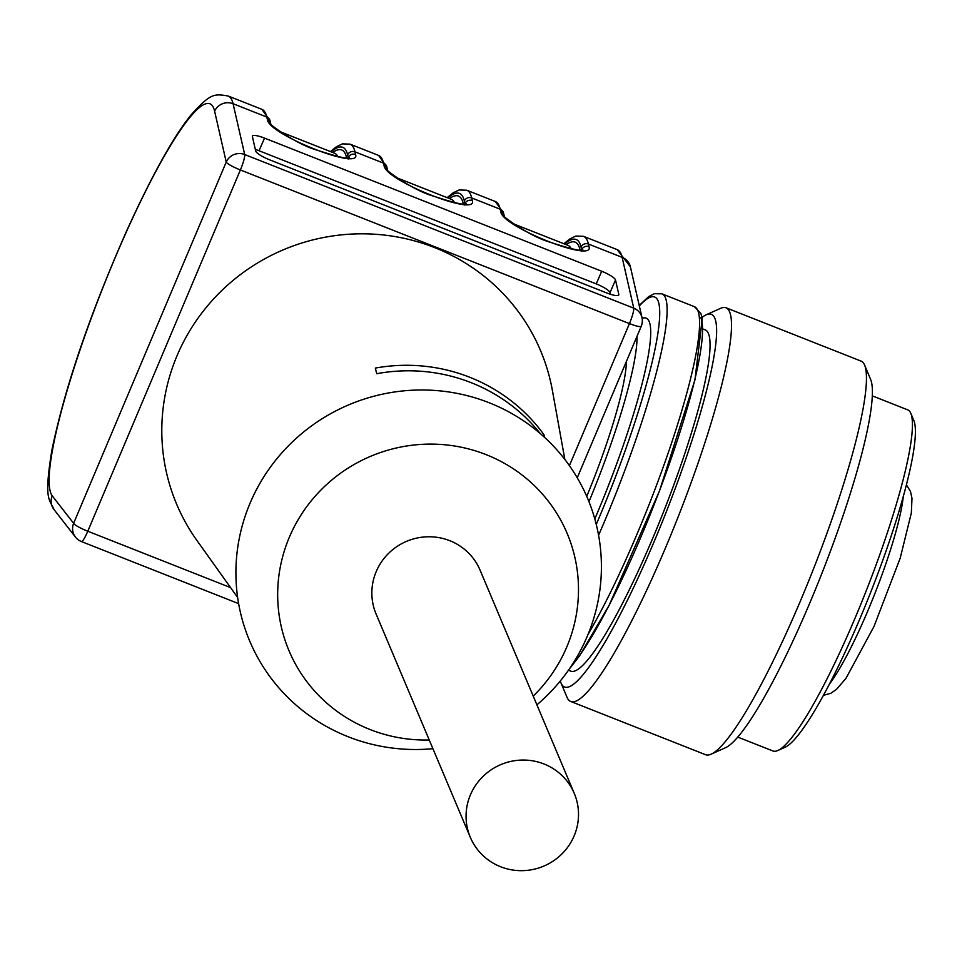 <?xml version="1.0" encoding="UTF-8"?>
<svg xmlns="http://www.w3.org/2000/svg" width="962" height="962" viewBox="0 0 962 962"><rect width="100%" height="100%" fill="white"/><g stroke="black" fill="none" stroke-linecap="round" stroke-linejoin="round"><path stroke-width="1.44" d="M470.418 794.877A56.433 55.111 -22.9 0 1 522.438 760.052A56.433 55.111 -22.9 0 1 574.278 793.422A56.433 55.111 -22.9 0 1 543.71 866.137A56.433 55.111 -22.9 0 1 470.298 837.289A56.433 55.111 -22.9 0 1 470.418 794.877M470.298 837.289L376.094 614.009A56.433 55.111 -22.9 0 1 376.202 571.596A56.433 55.111 -22.9 0 1 428.234 536.772A56.433 55.111 -22.9 0 1 480.074 570.141L574.278 793.422M533.225 696.115A150.938 147.426 157.1 0 0 512.578 468.278A150.938 147.426 157.1 0 0 289.321 537.289A150.938 147.426 157.1 0 0 429.244 739.994M536.904 704.833A183.393 179.112 157.1 0 0 526.575 422.895A183.393 179.112 157.1 0 0 250.072 503.174A183.393 179.112 157.1 0 0 432.924 748.701M544.6 437.409L543.915 434.656A172.138 168.122 157.1 0 0 375.324 368.085L376.731 373.701A171.08 167.087 157.1 0 1 540.163 433.465M543.915 434.656L543.265 436.195M610.389 294.252L610.016 292.616A14.105 3.018 23.5 0 0 596.224 283.886L259.043 150.745A14.105 3.018 23.5 0 0 255.327 149.411M348.256 157.78L347.607 154.87A220.07 33.478 -68.5 0 0 331.12 151.84M464.971 203.86L464.321 200.962A220.07 33.478 -68.5 0 0 447.835 197.919M581.685 249.952L581.036 247.042A220.07 33.478 -68.5 0 0 564.55 244.011M52.188 495.791A14.105 13.889 142.1 0 0 54.028 509.583C49.639 499.182 43.555 500.781 51.912 450.048C64.887 387.409 89.851 314.249 126.804 230.555C152.068 175.144 173.545 136.532 191.234 114.694C210.726 93.218 214.045 93.663 228.138 96.008A225.709 34.331 111.5 0 1 233.081 103.728L244.697 154.533A14.105 13.612 167.1 0 0 226.238 162.049L214.622 111.243A211.604 32.191 -68.5 0 0 114.61 258.958A211.604 32.191 -68.5 0 0 52.188 495.791L73.629 523.316A14.105 13.889 142.1 0 0 81.265 541.438A14.105 2.14 111.5 0 0 81.421 541.558L238.636 603.631M564.85 459.463L552.392 390.452A197.499 192.893 157.1 0 0 434.571 247.583A197.499 192.893 157.1 0 0 177.044 355.712A197.499 192.893 157.1 0 0 196.909 540.44L237.65 597.522M618.434 295.298L618.807 294.432A14.105 3.018 -156.5 0 1 618.782 294.937A14.105 3.018 -156.5 0 1 606.661 292.929L269.492 159.776A14.105 3.018 -156.5 0 1 255.7 151.046L252.393 136.592A14.105 3.018 -156.5 0 1 252.429 136.099A14.105 3.018 -156.5 0 1 264.538 138.107L259.043 150.745M618.807 294.432L615.512 279.978L610.016 292.616M596.224 283.886L601.707 271.248A14.105 3.018 -156.5 0 1 615.512 279.978M601.707 271.248L264.538 138.107M577.248 477.789L641.245 326.286A14.105 2.14 -157.1 0 0 641.221 325.914A14.105 13.612 167.1 0 0 633.742 308.165A14.105 2.14 111.5 0 1 629.425 323.593L240.38 169.961L87.782 531.228A14.105 2.14 -157.1 0 1 73.629 523.316L226.238 162.049A14.105 2.14 22.9 0 0 240.38 169.961A14.105 2.14 111.5 0 0 244.697 154.533L633.742 308.165L622.137 257.347A225.709 34.331 -68.5 0 0 617.183 249.627L583.465 236.315A225.709 34.331 111.5 0 1 588.419 244.035A5.64 5.447 167.1 0 0 581.036 247.042M626.478 361.243A135.426 20.599 111.5 0 1 586.736 496.38M637.036 336.267A162.229 24.675 111.5 0 1 634.006 363.047A162.229 24.675 111.5 0 1 588.96 501.707M594.805 518.927A172.811 26.287 -68.5 0 0 642.147 318.35M702.092 317.412A200.312 30.471 111.5 0 1 706.373 314.706L720.586 308.345A211.604 32.191 111.5 0 1 726.13 307.816L860.99 361.075A211.604 32.191 111.5 0 1 864.682 365.235L870.706 379.605A200.312 30.471 111.5 0 1 810.377 601.611A200.312 30.471 111.5 0 1 725.324 747.799L711.098 754.172A211.604 32.191 111.5 0 1 705.567 754.701L570.694 701.442A211.604 32.191 111.5 0 1 567.015 697.282L560.978 682.912A200.312 30.471 111.5 0 1 560.305 680.964M864.682 365.235A211.604 32.191 111.5 0 1 800.937 599.747A211.604 32.191 111.5 0 1 711.098 754.172M726.13 307.816A211.604 32.191 111.5 0 1 666.077 546.488A211.604 32.191 111.5 0 1 570.694 701.442M706.373 314.706A200.312 30.471 111.5 0 1 654.749 540.163A200.312 30.471 111.5 0 1 560.978 682.912M703.054 329.04L705.386 329.954A183.393 27.898 111.5 0 1 653.342 536.82A183.393 27.898 111.5 0 1 570.682 671.103L568.446 670.225M872.414 395.911L907.695 409.848A183.393 27.898 111.5 0 1 910.882 413.456A183.393 27.898 111.5 0 1 855.651 616.702A183.393 27.898 111.5 0 1 777.777 750.528A183.393 27.898 111.5 0 1 772.979 750.985L737.698 737.06M910.882 413.456L913.9 420.635A177.742 27.032 111.5 0 1 860.365 617.628A177.742 27.032 111.5 0 1 784.896 747.354L777.777 750.528M337.866 156.662A211.604 32.191 -68.5 0 0 334.487 153.162L334.56 153.198M454.581 202.754A211.604 32.191 -68.5 0 0 451.202 199.254L451.274 199.278M571.296 248.845A211.604 32.191 -68.5 0 0 567.917 245.334L567.989 245.37M332.708 152.465A217.244 33.045 111.5 0 1 346.5 157.395M449.422 198.557A217.244 33.045 111.5 0 1 463.215 203.487M566.137 244.637A217.244 33.045 111.5 0 1 579.93 249.567M230.579 587.614L87.782 531.228A14.105 2.14 111.5 0 1 81.421 541.558A14.105 14.105 0 0 1 75.469 537.109L54.028 509.583M270.106 120.839L270.695 123.401A5.64 5.447 167.1 0 0 267.412 119.697L266.799 117.039A225.709 34.331 -68.5 0 0 261.856 109.319L270.106 120.839A5.64 5.447 167.1 0 0 266.799 117.039L233.081 103.728A14.105 13.612 167.1 0 0 214.622 111.243M348.1 157.792L348.208 157.527A5.64 5.447 -12.9 0 1 355.591 154.521C361.339 171.176 268.891 134.668 267.412 119.697M330.447 151.575L336.411 146.729L342.4 143.879L350.036 144.144A225.709 34.331 111.5 0 1 354.99 151.864A5.64 5.447 167.1 0 0 347.607 154.87M386.82 166.931L387.409 169.492A5.64 5.447 167.1 0 0 384.127 165.789L383.513 163.131A225.709 34.331 -68.5 0 0 378.571 155.411L386.82 166.931A5.64 5.447 167.1 0 0 383.513 163.131L354.99 151.864L355.591 154.521M464.814 203.884L464.923 203.619A5.64 5.447 -12.9 0 1 472.306 200.613C478.054 217.268 385.606 180.76 384.127 165.789M447.162 197.655L453.126 192.821L459.114 189.971L466.75 190.223A225.709 34.331 111.5 0 1 471.705 197.956A5.64 5.447 167.1 0 0 464.321 200.962M503.535 213.011L504.124 215.572A5.64 5.447 167.1 0 0 500.841 211.88L500.228 209.211A225.709 34.331 -68.5 0 0 495.286 201.491L503.535 213.011A5.64 5.447 167.1 0 0 500.228 209.211L471.705 197.956L472.306 200.613M581.529 249.964L581.637 249.699A5.64 5.447 -12.9 0 1 589.021 246.693C594.769 263.347 502.32 226.852 500.841 211.88M642.003 317.652L630.399 266.847A14.105 13.612 167.1 0 0 622.137 257.347L588.419 244.035L589.021 246.693M569.42 465.656L629.425 323.593A14.105 2.14 -157.1 0 0 641.245 326.286A14.105 14.105 0 0 0 641.678 316.462M570.731 666.894A195.382 29.714 -68.5 0 0 662.169 483.609A195.382 29.714 -68.5 0 0 700.865 317.761M596.26 524.398A195.382 29.714 -68.5 0 0 658.068 300.865A195.382 29.714 -68.5 0 0 639.321 305.928M598.58 535.257A201.022 30.58 -68.5 0 0 665.427 297.775A201.022 30.58 -68.5 0 0 661.94 293.843L654.425 293.687L648.701 296.585L639.213 305.447M588.01 634.487A201.022 30.58 -68.5 0 0 670.31 446.765A201.022 30.58 -68.5 0 0 697.847 310.582A201.022 30.58 -68.5 0 0 694.36 306.65L661.94 293.843M829.292 684.259A114.622 17.436 -68.5 0 0 874.711 593.987A114.622 17.436 -68.5 0 0 903.222 497.041M279.75 131.553L334.487 153.162M396.464 177.645L451.202 199.254M513.179 223.725L567.917 245.334M563.876 243.747L569.841 238.901L575.829 236.051L583.465 236.315M228.138 96.008L261.856 109.319M270.719 123.497L270.683 123.364C263.323 119.961 293.747 142.917 314.358 149.29C337.434 156.854 349.098 159.608 349.374 157.576L348.112 159.031M350.036 144.144L378.571 155.411M387.433 169.589L387.397 169.456C380.038 166.053 410.461 189.009 431.072 195.382C454.148 202.934 465.812 205.7 466.089 203.655L464.826 205.122M466.75 190.223L495.286 201.491M504.148 215.668L504.112 215.536C496.753 212.133 527.176 235.101 547.787 241.462C570.863 249.026 582.527 251.791 582.804 249.747L581.541 251.202M630.399 266.847L617.183 249.627M694.36 306.65L700.877 313.528L702.284 318.35L694.949 379.882L659.547 490.764L609.042 605.483L579.533 655.904L568.915 669.564M823.388 695.322L830.735 693.337L836.471 689.393L845.947 678.402L874.049 626.346L900.24 558.044L911.339 512.962L911.988 498.352L910.497 491.462L906.469 484.92"/></g></svg>
